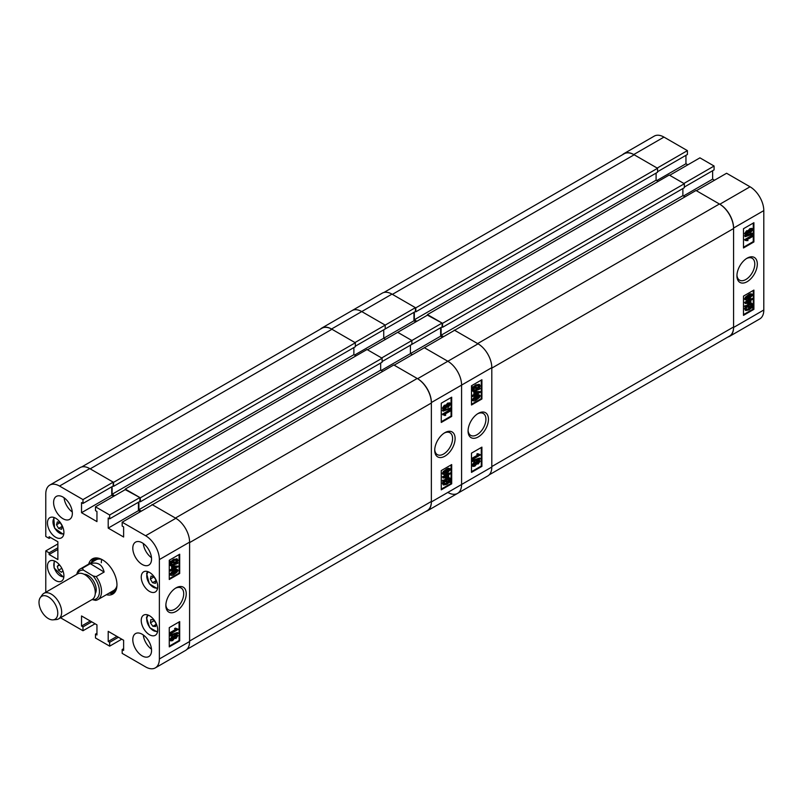 <?xml version="1.0" encoding="UTF-8"?>
<svg xmlns="http://www.w3.org/2000/svg" width="804" height="804" viewBox="0 0 804 804"><rect width="100%" height="100%" fill="white"/><g stroke="black" fill="none" stroke-linecap="round" stroke-linejoin="round"><path stroke-width="1.21" d="M176.046 587.875L176.046 587.875A14.412 8.321 120 0 0 165.855 605.533A14.412 8.321 120 0 0 176.046 611.412A14.412 8.321 120 0 0 186.237 593.764A14.412 8.321 120 0 0 176.046 587.875M165.875 604.759A12.623 7.286 120 0 0 168.468 609.854A12.623 7.286 120 0 0 174.78 609.221A12.623 7.286 120 0 0 183.031 598.096A12.623 7.286 120 0 0 181.091 587.985A12.623 7.286 120 0 0 175.393 588.277M142.177 542.79A13.266 7.658 -120 0 0 135.544 542.127A13.266 7.658 -120 0 0 133.514 552.76A13.266 7.658 -120 0 0 142.177 564.448A13.266 7.658 -120 0 0 148.81 565.101A13.266 7.658 -120 0 0 150.84 554.479A13.266 7.658 -120 0 0 142.177 542.79M143.283 543.504A13.266 7.658 -120 0 0 151.494 557.715M142.177 634.245A13.266 7.658 -120 0 0 135.544 633.582A13.266 7.658 -120 0 0 133.514 644.215A13.266 7.658 -120 0 0 142.177 655.903A13.266 7.658 -120 0 0 148.81 656.556A13.266 7.658 -120 0 0 150.84 645.934A13.266 7.658 -120 0 0 142.177 634.245M143.283 634.959A13.266 7.658 -120 0 0 151.494 649.17M62.973 497.063A13.266 7.658 -120 0 0 56.34 496.41A13.266 7.658 -120 0 0 54.31 507.033A13.266 7.658 -120 0 0 62.973 518.721A13.266 7.658 -120 0 0 69.606 519.374A13.266 7.658 -120 0 0 71.636 508.751A13.266 7.658 -120 0 0 62.973 497.063M64.079 497.776A13.266 7.658 -120 0 0 72.29 511.987M149.474 572.388A11.638 6.723 -120 0 0 143.655 571.815A11.638 6.723 -120 0 0 141.866 581.141A11.638 6.723 -120 0 0 149.474 591.402A11.638 6.723 -120 0 0 155.293 591.975A11.638 6.723 -120 0 0 157.082 582.649A11.638 6.723 -120 0 0 149.474 572.388M149.474 615.713A11.638 6.723 -120 0 0 143.655 615.13A11.638 6.723 -120 0 0 141.866 624.467A11.638 6.723 -120 0 0 149.474 634.728A11.638 6.723 -120 0 0 155.293 635.301A11.638 6.723 -120 0 0 157.082 625.974A11.638 6.723 -120 0 0 149.474 615.713M55.677 518.238A11.638 6.723 -120 0 0 49.858 517.665A11.638 6.723 -120 0 0 48.079 526.992A11.638 6.723 -120 0 0 55.677 537.253A11.638 6.723 -120 0 0 61.506 537.826A11.638 6.723 -120 0 0 63.285 528.499A11.638 6.723 -120 0 0 55.677 518.238M55.677 561.564A11.638 6.723 -120 0 0 49.858 560.981A11.638 6.723 -120 0 0 48.079 570.317A11.638 6.723 -120 0 0 55.677 580.578A11.638 6.723 -120 0 0 61.506 581.151A11.638 6.723 -120 0 0 63.285 571.825A11.638 6.723 -120 0 0 55.677 561.564M106.399 594.699A20.341 11.738 -120 0 0 112.741 594.096A20.341 11.738 -120 0 0 116.962 584.789A20.341 11.738 -120 0 0 108.078 564.318A20.341 11.738 -120 0 0 92.41 558.87A20.341 11.738 -120 0 0 88.711 564.066M109.103 593.131A20.341 11.738 -120 0 0 114.007 593.151M170.599 640.657L169.805 639.622L172.036 636.406L173.895 636.446L175.403 634.688L177.282 635.281M177.915 635.642L175.996 638.456L174.528 638.416L172.639 640.607L170.86 640.899L170.428 639.984L172.669 636.768L174.528 636.808L176.026 635.049L177.915 635.642L177.151 634.698M174.528 636.808L173.855 636.366M170.428 636.004L169.805 635.08L177.282 632.537L177.915 632.899L177.915 633.462L170.428 636.004L170.428 635.441L177.915 632.899M170.518 633.843L170.518 633.08L176.297 629.743L175.161 628.979L176.016 628.487L177.915 629.582L170.518 633.843L169.895 632.718L175.604 629.431M176.297 629.743L174.538 628.617L175.674 629.381L174.538 628.617L175.393 628.125L177.915 629.08M169.272 646.155L179.071 640.497L179.071 621.964M170.538 575.131L169.805 574.247L173.543 570.177C175.322 568.85 176.568 568.77 177.282 569.935M177.915 570.297L177.141 572.066L174.166 574.368C172.388 575.684 171.141 575.764 170.428 574.609L174.166 570.538C175.945 569.212 177.192 569.131 177.915 570.297L177.181 569.413M170.518 571.111L170.518 570.348L172.317 569.302L172.317 566.79L177.915 566.086L177.915 566.84L173.172 569.574L173.172 570.348L172.317 570.84L172.317 570.066L170.518 571.111L169.895 569.986L171.694 568.941L171.694 566.428L172.347 566.056M172.82 565.926L177.915 566.086M172.317 570.84L171.694 570.428M177.232 562.438L177.915 562.8L177.533 563.574L171.041 565.946L169.805 564.307L170.548 562.117M170.76 565.714L169.805 564.307M170.428 564.669L171.172 562.478L169.614 561.956L170.096 561.212L171.051 561.373L173.533 559.353L176.96 558.931M169.272 578.769L179.071 573.111L179.071 554.579M123.625 648.677L122.168 649.521L122.168 653.371L145.614 666.908A19.457 11.236 -120 0 0 155.343 667.873A19.457 11.236 -120 0 0 159.373 658.968L159.373 559.574A19.457 11.236 -120 0 0 145.614 535.745L175.835 518.299L152.388 504.761L122.168 522.208L145.614 535.745M122.168 522.208L122.168 526.057L123.625 526.901L123.625 537.012L108.208 528.107L108.208 517.997L109.666 518.841L109.666 514.992L139.886 497.545L125.715 489.365L95.485 506.811L109.666 514.992M95.485 506.811L95.485 510.661L96.952 511.505L96.952 521.605L81.526 512.701L81.526 502.6L82.983 503.435L82.983 499.585L113.203 482.139L89.757 468.601L59.536 486.048L82.983 499.585M59.536 486.048A19.457 11.236 -120 0 0 49.808 485.083A19.457 11.236 -120 0 0 45.778 493.998L45.778 536.469L49.114 538.399L49.114 536.71L57.868 541.765L57.868 559.574L49.114 554.519L49.114 552.84L45.778 550.911L57.868 543.936M45.778 592.257L45.778 550.911M60.521 617.784L82.983 630.748L82.983 626.899L81.526 626.055L81.526 615.954L96.952 624.859L96.952 634.969L95.485 634.125L95.485 637.974L109.666 646.155L109.666 642.306L108.208 641.461L108.208 631.351L123.625 640.255L123.625 650.366L122.168 649.521M49.808 485.083L80.028 467.637A19.457 11.236 60 0 1 89.757 468.601M113.203 482.139L113.203 485.988L82.983 503.435M111.746 486.832L111.746 495.254L113.625 496.339M139.886 497.545L139.886 501.394L109.666 518.841M138.429 502.239L138.429 510.661L108.208 528.107M140.298 511.746L138.429 510.661M175.835 518.299A19.457 11.236 60 0 1 189.593 542.127L189.593 641.522A19.457 11.236 60 0 1 185.563 650.426L155.343 667.873M95.073 623.773L82.983 630.748M121.756 639.18L109.666 646.155M179.694 573.473L179.694 554.217L169.272 560.237L169.272 579.493L179.694 573.473L179.071 573.111M179.694 640.858L179.694 621.603L169.272 627.622L169.272 646.878L179.694 640.858L179.071 640.497M93.857 558.247A20.341 11.738 -120 0 0 91.425 562.499M111.746 495.254L81.526 512.701M50.572 537.554L49.114 538.399M57.868 549.464L49.114 554.519M57.868 547.785L49.114 552.84M116.962 636.406L108.208 641.461M118.419 637.25L109.666 642.306M90.279 621.01L81.526 626.055M91.736 621.844L82.983 626.899M96.952 633.281L95.485 634.125M170.237 562.318L174.156 559.715L177.312 559.071L177.915 560.378L177.101 562.669L177.915 562.8M170.719 561.574L170.096 561.212M171.684 561.735L171.051 561.373M174.156 559.715L173.533 559.353M176.428 562.549L176.629 559.916L174.166 560.468L172.388 561.855L176.428 562.549L175.805 562.187L176.257 559.785M177.061 560.85L176.438 560.488M172.599 561.644L175.805 562.187M171.282 564.197L174.116 564.549L175.875 563.292L171.835 562.599L171.694 565.081M174.116 564.549L173.493 564.187L175.252 562.931M171.443 564.84L173.493 564.187M170.518 570.348L169.895 569.986M172.317 569.302L171.694 568.941M172.317 566.79L171.694 566.428M173.172 566.297L172.629 565.986M176.468 566.91L173.172 567.051L173.172 568.81L176.468 566.91M173.172 568.086L175.121 566.971M174.166 570.538L173.543 570.177M170.147 575.021L169.805 574.247M174.166 573.604L177.151 570.699L174.166 571.302L171.182 574.187L174.166 573.604L173.543 573.242L176.528 570.257M170.559 573.825L173.543 573.242M175.393 628.125L176.458 628.839M170.518 633.08L169.895 632.718M170.428 635.441L169.805 635.08M176.026 635.049L175.403 634.688M170.428 639.984L169.805 639.622M172.669 636.768L172.036 636.406M174.88 637.411L175.996 637.693L177.151 636.085L176.046 635.803L174.88 637.411L175.996 637.693L175.372 637.331L176.518 635.612M174.257 637.049L175.372 637.331M172.639 639.843L174.126 637.823L172.669 637.532L171.182 639.542L172.639 639.843L172.016 639.481L173.463 637.24M173.885 637.321L174.126 637.823L173.493 637.461M171.182 639.542L171.433 640.064M170.559 639.18L172.016 639.481M76.772 574.357A17.688 10.211 60 0 1 80.189 568.991L95.977 559.875A17.688 10.211 -120 0 1 101.716 559.413A17.688 10.211 -120 0 0 101.324 562.76M110.671 592.226A18.663 10.774 -120 0 0 116.319 589.302M109.826 592.719A20.19 11.658 -120 0 0 114.439 592.719M80.189 568.991A17.688 10.211 60 0 1 82.39 568.237L90.309 563.664C97.726 561.745 102.339 564.549 104.128 572.056L96.209 576.629A17.688 10.211 60 0 1 101.525 591.895A17.688 10.211 60 0 1 97.867 599.623L113.655 590.508A17.688 10.211 -120 0 0 116.932 585.764M98.339 558.167A18.663 10.774 -120 0 0 92.983 561.594M94.45 558.087A20.19 11.658 -120 0 0 92.148 562.086M125.243 489.636L140.348 497.817L140.348 501.786L139.775 501.455M112.108 486.621L112.108 494.259L114.66 495.736M81.686 466.963L321.922 328.263A20.04 11.568 60 0 1 331.941 329.258L90.179 468.843L113.575 482.35L113.575 486.319L113.103 486.048M431.366 403.025L431.366 501.455L189.593 641.039L189.593 542.61L431.366 403.025A20.04 11.568 60 0 0 417.196 378.473L393.799 364.966L152.026 504.972M417.196 378.473L175.423 518.057L152.026 504.55M141.343 511.143L138.891 509.726L380.664 370.141L380.664 363.046M138.891 501.967L138.891 509.726M140.348 497.817L382.121 358.232L382.121 362.202L140.348 501.786M382.754 371.347L380.664 370.141M431.366 501.455A20.04 11.568 60 0 1 427.215 510.63L186.98 649.33M113.575 482.35L355.338 342.765L331.941 329.258M355.338 342.765L355.338 346.735L113.575 486.319M353.881 347.579L353.881 354.675L355.971 355.881M382.121 358.232L367.016 349.509L125.243 489.093M112.108 494.259L353.881 354.675M48.632 597.081A13.266 7.658 -120 0 0 40.27 597.653A13.266 7.658 -120 0 0 48.139 618.457A13.266 7.658 -120 0 0 53.084 619.854A13.266 7.658 -120 0 0 57.476 610.336A13.266 7.658 -120 0 0 48.632 597.081M40.27 597.653L42.23 594.88A14.733 8.512 60 0 1 43.878 593.352A14.733 8.512 60 0 1 51.516 594.246A14.733 8.512 60 0 1 60.923 607.241A14.733 8.512 60 0 1 58.622 618.879A14.733 8.512 60 0 1 56.471 619.542L53.084 619.854M84.118 574.277A11.638 6.723 60 0 1 88.199 575.523A11.638 6.723 60 0 1 95.254 593.563M43.878 593.352L77.496 573.945A14.733 8.512 60 0 1 85.134 574.84A14.733 8.512 60 0 1 94.54 587.835A14.733 8.512 60 0 1 92.229 599.472L92.49 599.673A16.211 9.357 -120 0 0 99.445 591.865A16.211 9.357 -120 0 0 93.033 575.935L83.485 570.136A16.211 9.357 -120 0 0 77.244 574.096M96.209 576.629L93.033 575.935M97.867 599.623A17.688 10.211 60 0 1 95.666 600.377L92.49 599.673M83.485 570.136L82.39 568.237M104.128 572.056L90.309 563.664M152.519 582.699L150.338 579.041L151.041 576.076L153.936 576.759L156.107 580.418L155.403 583.382L152.519 582.699L156.056 580.659M154.026 576.92L150.338 579.041M61.526 529.283L58.602 528.439L56.511 524.741L57.345 521.876L60.26 522.721L62.35 526.419L61.526 529.283M62.29 526.318L58.602 528.439M60.099 522.67L56.511 524.741M152.871 626.296L150.459 622.829L150.81 619.582L153.574 619.804L155.986 623.271L155.634 626.517L152.871 626.296L155.845 624.577M154.187 620.678L150.459 622.829M62.953 570.81L61.506 572.297L58.511 570.227L57.275 566.348L59.024 564.539L59.536 564.89M61.838 568.307L58.511 570.227M59.617 564.991L57.275 566.348M444.913 432.652L444.913 432.652A14.412 8.321 120 0 0 434.723 450.3A14.412 8.321 120 0 0 444.913 456.18A14.412 8.321 120 0 0 455.104 438.532A14.412 8.321 120 0 0 444.913 432.652L444.913 432.652M434.743 449.536A12.623 7.286 120 0 0 437.336 454.622A12.623 7.286 120 0 0 443.647 453.999A12.623 7.286 120 0 0 451.898 442.873A12.623 7.286 120 0 0 449.959 432.753A12.623 7.286 120 0 0 444.26 433.054M443.175 409.005L442.421 408.06L444.341 405.246L445.808 405.286L447.687 403.095L449.737 403.045M443.044 411.166L442.421 410.241L450.531 408.05L450.531 408.623L443.044 411.166L443.044 410.603L450.531 408.05M444.029 413.959L445.165 414.723M444.501 415.226L443.044 414.482L450.431 410.211L450.431 410.985L444.652 414.321L445.798 415.085L444.944 415.578L444.16 415.065M443.044 414.975L442.421 414.12L449.808 409.849L450.431 410.211M441.265 421.738L451.064 416.08L451.064 397.548M443.155 474.29L442.421 473.405L443.195 471.636L446.17 469.335C447.939 468.018 449.195 467.938 449.908 469.094M450.531 469.456L446.793 473.526C445.014 474.852 443.758 474.933 443.044 473.767L443.818 471.998L446.793 469.697C448.572 468.37 449.818 468.29 450.531 469.456L449.798 468.571M450.431 472.953L450.431 473.717L448.632 474.762L448.632 477.274L447.778 477.767L443.044 477.968L442.421 476.862L447.155 474.119L447.155 473.355L448.009 472.863L448.632 473.988L450.431 472.953L448.632 473.275M443.044 481.254L446.833 478.752L449.918 478.119L450.531 479.395L449.788 481.586L450.722 481.747L450.24 482.49L449.275 482.33L446.803 484.35L443.647 484.993L443.044 483.676L443.858 481.395L442.421 480.892L442.793 480.129L443.748 480.289L447.516 477.777M447.989 477.646L449.577 477.988M449.918 481.355L450.722 481.747M443.376 484.772L442.421 483.315L443.235 481.033M441.265 489.123L451.064 483.465L451.064 464.933M478.048 343.821A19.457 11.236 60 0 1 491.807 367.649L461.586 385.096L461.586 484.49A19.457 11.236 60 0 1 457.556 493.395A19.457 11.236 -120 0 0 461.586 484.49L461.586 385.096A19.457 11.236 -120 0 0 447.828 361.267A19.457 11.236 60 0 1 461.586 385.096L431.366 402.543A19.457 11.236 -120 0 0 417.608 378.714L394.161 365.177L424.381 347.73L447.828 361.267L478.048 343.821L454.602 330.283L424.381 347.73L447.828 361.267L417.608 378.714M331.529 329.017L361.75 311.57L385.196 325.107L354.976 342.554L331.529 329.017A19.457 11.236 -120 0 0 321.801 328.052L382.242 293.158A19.457 11.236 60 0 1 391.97 294.123L361.75 311.57A19.457 11.236 -120 0 0 352.021 310.605A19.457 11.236 60 0 1 361.75 311.57L385.196 325.107L385.196 328.957L355.338 346.192M413.959 312.354L413.959 320.776L383.739 338.223L383.739 329.801L383.739 338.223L385.618 339.308L383.739 338.223L354.564 355.066M442.099 323.057L442.099 326.916L411.879 344.363L411.879 340.514L442.099 323.057L427.929 314.877L397.709 332.323L411.879 340.514L381.659 357.961L367.478 349.77L397.709 332.323L411.879 340.514L411.879 344.363L382.121 361.539M440.642 327.751L440.642 336.172L410.422 353.629L410.422 345.197L410.422 353.629L412.291 354.705L410.422 353.629L381.237 370.473M321.801 328.052A19.457 11.236 -120 0 0 320.384 329.148M425.678 511.515A19.457 11.236 -120 0 0 427.336 510.841A19.457 11.236 -120 0 0 431.366 501.937L431.366 402.543M441.265 470.591L441.265 489.847L451.687 483.827L451.687 464.571L441.265 470.591M441.265 403.206L441.265 422.452L451.687 416.442L451.687 397.186L441.265 403.206M451.064 416.08L451.687 416.442M451.064 483.465L451.687 483.827M443.416 480.49L442.793 480.129M444.371 480.651L443.748 480.289M446.833 478.752L446.21 478.39M443.044 483.676L442.421 483.315M446.783 483.596L448.572 482.209L444.532 481.516L444.331 484.149L446.783 483.596L446.16 483.234L447.949 481.847M444.079 483.918L446.16 483.234M449.265 478.983L449.677 479.867L446.843 479.516L445.084 480.772L449.124 481.465L449.677 479.867L448.893 478.862M449.124 481.465L448.501 481.104L449.054 479.506M445.326 480.561L448.501 481.104M443.044 477.968L442.421 476.862M443.044 477.214L447.778 474.481L447.155 474.119M447.778 474.481L447.155 473.355M447.778 473.717L448.632 473.224M447.778 477.013L447.778 475.254L444.481 477.154L447.778 477.013L447.155 475.606M445.215 476.732L447.155 476.651M442.773 474.189L442.421 473.405M443.818 471.998L443.195 471.636M446.793 469.697L446.17 469.335M443.808 473.365L446.783 472.762L449.768 469.868L446.783 470.461L443.989 473.737M446.783 472.762L446.16 472.4L449.145 469.516M443.175 473.003L446.16 472.4M444.652 414.321L445.798 415.085M443.044 414.482L442.421 414.12M443.044 410.603L442.421 410.241M442.803 408.894L443.426 409.256L443.044 408.412L444.964 405.608L446.431 405.648L448.32 403.447L450.099 403.156L450.531 404.08L448.29 407.296L446.431 407.246L444.934 409.015L442.421 408.06M444.964 405.608L444.341 405.246M445.567 405.035L446.431 405.648M448.32 403.447L447.687 403.095M443.808 407.98L444.913 408.261L446.079 406.653L444.964 406.372L443.808 407.98L444.913 408.261L444.29 407.899L445.446 406.171M443.175 407.618L444.29 407.899M446.833 406.231L448.29 406.533L449.768 404.523L448.32 404.221L447.074 406.744M448.29 406.533L447.667 406.171L449.145 404.161M446.21 405.879L447.667 406.171M478.259 413.397L478.259 413.397A14.412 8.321 120 0 0 468.069 431.044A14.412 8.321 120 0 0 478.259 436.934A14.412 8.321 120 0 0 488.45 419.276A14.412 8.321 120 0 0 478.259 413.397M468.089 430.281A12.623 7.286 120 0 0 470.682 435.366A12.623 7.286 120 0 0 476.993 434.743A12.623 7.286 120 0 0 485.244 423.618A12.623 7.286 120 0 0 483.304 413.497A12.623 7.286 120 0 0 477.606 413.799M472.812 466.179L472.018 465.134L474.259 461.928L476.119 461.968L477.616 460.2L479.506 460.803M480.129 461.164L478.209 463.968L476.742 463.938L474.852 466.129L473.074 466.42L472.641 465.496L474.883 462.29L476.742 462.33L478.239 460.561L480.129 461.164L479.365 460.21M476.742 462.33L476.068 461.878M472.641 461.526L472.018 460.602L479.506 458.059L480.129 458.421L480.129 458.983L472.641 461.526L472.641 460.963L480.129 458.421M472.732 459.365L472.732 458.602L478.511 455.265L477.375 454.501L478.229 454.009L480.129 455.104L472.732 459.365L472.109 458.24L477.817 454.943M478.511 455.265L476.752 454.139L477.888 454.903L476.752 454.139L477.606 453.647L480.129 454.602M471.486 471.677L481.284 466.018L481.284 447.486M472.752 400.653L472.018 399.759L475.757 395.699C477.536 394.372 478.782 394.292 479.506 395.447M480.129 395.809L479.355 397.578L476.38 399.889C474.601 401.206 473.355 401.286 472.641 400.121L476.38 396.06C478.159 394.734 479.405 394.653 480.129 395.809L479.395 394.925M472.732 396.633L472.732 395.859L474.541 394.824L474.541 392.312L475.385 391.819L480.129 391.608L480.129 392.362L475.385 395.096L474.541 396.352L474.541 395.588L472.732 396.633L472.109 395.498L473.908 394.462L473.908 391.95L474.561 391.578M475.033 391.437L480.129 391.608M473.908 395.99L474.541 396.352M479.445 387.95L480.129 388.322L479.747 389.096L473.254 391.468L472.018 389.819L472.762 387.639M472.973 391.236L472.018 389.819M472.641 390.181L473.385 388L471.827 387.478L472.31 386.724L473.265 386.895L475.747 384.865L479.174 384.453M471.486 404.281L481.284 398.633L481.284 380.101M415.417 307.661L385.196 325.107L385.196 328.957L415.417 311.51L415.417 307.661L391.97 294.123M447.828 492.43A19.457 11.236 -120 0 0 457.556 493.395L427.336 510.841M413.959 320.776L415.839 321.861M442.512 337.258L440.642 336.172M491.807 367.649L491.807 467.044A19.457 11.236 60 0 1 487.777 475.948L457.556 493.395M481.908 398.995L481.908 379.739L471.486 385.759L471.486 405.005L481.908 398.995L481.284 398.633M481.908 466.38L481.908 447.124L471.486 453.144L471.486 472.39L481.908 466.38L481.284 466.018M472.45 387.84L476.37 385.227L479.526 384.583L480.129 385.9L479.315 388.181L480.129 388.322M472.933 387.086L472.31 386.724M473.898 387.257L473.265 386.895M476.37 385.227L475.747 384.865M478.641 388.071L479.274 386.372L478.842 385.428L476.38 385.99L474.601 387.377L478.641 388.071L478.018 387.709L478.47 385.307M479.274 386.372L478.651 386.01M474.822 387.156L478.018 387.709M473.496 389.719L476.33 390.071L478.089 388.804L474.048 388.111L473.908 390.593M476.33 390.071L475.707 389.709L477.465 388.443M473.656 390.362L475.707 389.709M472.732 395.859L472.109 395.498M474.541 394.824L473.908 394.462M474.541 392.312L473.908 391.95M475.385 391.819L474.842 391.498M478.681 392.432L475.385 392.573L475.385 394.332L478.681 392.432M475.385 393.608L477.335 392.483M476.38 396.06L475.757 395.699M472.36 400.543L472.018 399.759M476.38 399.116L479.365 396.221L476.38 396.824L473.395 399.709L476.38 399.116L475.757 398.754L478.742 395.769M472.772 399.347L475.757 398.754M477.606 453.647L478.671 454.361M472.732 458.602L472.109 458.24M472.641 460.963L472.018 460.602M478.239 460.561L477.616 460.2M472.641 465.496L472.018 465.134M474.883 462.29L474.259 461.928M477.094 462.923L478.209 463.204L479.365 461.607L478.259 461.315L477.094 462.923L478.209 463.204L477.586 462.843L478.732 461.124M476.47 462.561L477.586 462.843M474.852 465.365L476.34 463.345L474.883 463.054L473.395 465.064L474.852 465.365L474.229 465.003L475.687 462.762M476.099 462.843L476.34 463.345L475.707 462.983M473.395 465.064L473.646 465.586M472.772 464.702L474.229 465.003M427.457 315.148L442.572 323.329L442.572 327.298L441.989 326.977M414.321 312.143L414.321 319.781L416.874 321.258M383.9 292.485L624.135 153.785A20.04 11.568 60 0 1 634.165 154.78L392.392 294.364L415.789 307.872L415.789 311.841L415.316 311.57M733.58 228.537L733.58 326.977L491.807 466.561L491.807 368.121L733.58 228.537A20.04 11.568 60 0 0 719.409 203.995L696.013 190.488L454.24 330.494M719.409 203.995L477.636 343.579L454.24 330.072M443.557 336.655L441.105 335.248L682.877 195.663L682.877 188.558M441.105 327.479L441.105 335.248M442.572 323.329L684.335 183.744L684.335 187.714L442.572 327.298M684.968 196.859L682.877 195.663M733.58 326.977A20.04 11.568 60 0 1 729.429 336.152L489.194 474.852M415.789 307.872L657.551 168.287L634.165 154.78M657.551 168.287L657.551 172.257L415.789 311.841M656.094 173.101L656.094 180.196L658.185 181.402M684.335 183.744L669.229 175.021L427.457 314.605M414.321 319.781L656.094 180.196M747.127 258.164L747.127 258.164A14.412 8.321 120 0 0 736.936 275.822A14.412 8.321 120 0 0 747.127 281.701A14.412 8.321 120 0 0 757.318 264.054A14.412 8.321 120 0 0 747.127 258.164M736.956 275.048A12.623 7.286 120 0 0 739.549 280.144A12.623 7.286 120 0 0 745.861 279.511A12.623 7.286 120 0 0 754.112 268.385A12.623 7.286 120 0 0 752.172 258.275A12.623 7.286 120 0 0 746.474 258.566M745.388 234.527L744.635 233.572L746.554 230.768L748.021 230.808L749.901 228.607L751.951 228.557M745.258 236.677L744.635 235.753L752.122 233.21L752.745 233.572L752.745 234.135L745.258 236.677L745.258 236.115L752.745 233.572M746.243 239.471L747.378 240.235M746.715 240.738L745.258 240.004L752.644 235.733L752.644 236.497L746.866 239.833L748.011 240.597L746.373 240.587M745.258 240.496L744.635 239.642L752.021 235.371L752.644 235.733M743.479 247.25L753.278 241.592L753.278 223.07M745.368 299.812L744.635 298.927L745.409 297.158L748.383 294.857C750.162 293.53 751.408 293.45 752.122 294.616M752.745 294.978L749.006 299.048C747.228 300.364 745.981 300.445 745.258 299.289L746.032 297.52L749.006 295.219C750.785 293.892 752.031 293.812 752.745 294.978L752.011 294.083M752.644 298.475L752.644 299.239L750.846 300.274L750.846 302.796L750.001 303.289L745.258 303.49L744.635 302.374L749.368 299.641L749.368 298.877L750.222 298.384L750.846 299.51L752.644 298.475L750.846 298.786M745.258 306.776L749.047 304.274L752.132 303.631L752.745 304.917L752.001 307.098L752.936 307.259L752.454 308.012L751.489 307.842L749.016 309.872L745.861 310.515L745.258 309.198L746.072 306.917L744.635 306.414L745.006 305.641L745.961 305.811L749.73 303.299M750.202 303.168L751.79 303.51M752.132 306.867L752.936 307.259M745.589 310.294L744.635 308.837L745.449 306.555M743.479 314.635L753.278 308.987L753.278 290.455M763.8 210.608L733.58 228.055A19.457 11.236 -120 0 0 719.821 204.236L696.375 190.699L726.595 173.252L750.042 186.789A19.457 11.236 60 0 1 763.8 210.608L763.8 310.002A19.457 11.236 60 0 1 759.77 318.917L729.55 336.363A19.457 11.236 -120 0 0 733.58 327.459L763.8 310.002M663.963 137.092L633.743 154.539A19.457 11.236 -120 0 0 624.015 153.574L654.235 136.127A19.457 11.236 60 0 1 663.963 137.092L687.41 150.629L687.41 154.479L657.551 171.714M685.953 155.323L685.953 163.745L687.832 164.82M714.093 166.026L683.872 183.473L669.692 175.292L699.922 157.845L714.093 166.026L714.093 169.875L684.335 187.051M712.635 170.719L712.635 179.141L714.505 180.227M633.743 154.539L657.19 168.076L687.41 150.629M624.015 153.574A19.457 11.236 -120 0 0 622.608 154.669M727.891 337.037A19.457 11.236 -120 0 0 729.55 336.363M733.58 228.055L733.58 327.459M743.479 296.103L743.479 315.359L753.901 309.349L753.901 290.093L743.479 296.103M743.479 228.718L743.479 247.974L753.901 241.954L753.901 222.708L743.479 228.718M683.45 195.995L712.635 179.141M656.778 180.588L685.953 163.745M753.278 241.592L753.901 241.954M753.278 308.987L753.901 309.349M745.63 306.002L745.006 305.641M746.584 306.173L745.961 305.811M749.047 304.274L748.423 303.912M745.258 309.198L744.635 308.837M749.006 309.108L750.785 307.721L746.745 307.027L746.112 308.726L746.544 309.671L749.006 309.108L748.373 308.746L750.162 307.359M746.293 309.429L748.373 308.746M751.469 304.495L751.891 305.379L749.057 305.028L747.298 306.294L751.338 306.987L751.891 305.379L751.097 304.374M751.338 306.987L750.715 306.625L751.268 305.017M747.539 306.083L750.715 306.625M745.258 303.49L744.635 302.374M745.258 302.736L750.001 300.003L749.368 299.641M750.001 300.003L749.368 298.877M750.001 299.239L750.846 298.746M750.001 302.525L750.001 300.766L746.705 302.676L750.001 302.525L749.368 301.128M747.429 302.254L749.368 302.163M744.976 299.701L744.635 298.927M746.032 297.52L745.409 297.158M749.006 295.219L748.383 294.857M746.022 298.877L749.006 298.284L751.981 295.39L749.006 295.983L746.202 299.249M749.006 298.284L748.373 297.922L751.358 295.028M745.388 298.515L748.373 297.922M746.866 239.833L748.011 240.597M745.258 240.004L744.635 239.642M745.258 236.115L744.635 235.753M745.017 234.416L745.64 234.778L745.258 233.934L747.177 231.13L748.645 231.17L750.534 228.969L752.313 228.678L752.745 229.602L750.504 232.818L748.645 232.768L747.147 234.537L744.635 233.572M747.177 231.13L746.554 230.768M747.77 230.557L748.645 231.17M750.534 228.969L749.901 228.607M746.022 233.492L747.127 233.783L748.293 232.175L747.177 231.894L746.022 233.492L747.127 233.783L746.504 233.421L747.66 231.693M745.388 233.13L746.504 233.421M749.047 231.753L750.504 232.054L751.981 230.044L750.534 229.733L749.288 232.255M750.504 232.054L749.881 231.693L751.358 229.683M748.423 231.391L749.881 231.693M189.593 542.127L159.373 559.574M159.373 658.968L189.593 641.522M148.519 571.905A9.135 5.276 -120 0 0 146.941 574.347A9.135 5.276 -120 0 0 149.976 584.307A9.135 5.276 -120 0 0 157.644 587.724M54.722 517.756A9.135 5.276 -120 0 0 54.793 528.087A9.135 5.276 -120 0 0 63.858 533.575M148.519 615.221A9.135 5.276 -120 0 0 146.81 618.477A9.135 5.276 -120 0 0 150.318 628.035A9.135 5.276 -120 0 0 157.644 631.039M54.913 561.152A9.135 5.276 -120 0 0 54.381 568.096A9.135 5.276 -120 0 0 63.878 576.689M431.366 501.937L491.807 467.044M719.821 204.236L750.042 186.789M171.041 565.946L170.418 565.584M177.312 559.071L176.689 558.71M175.815 629.552L175.182 629.19M170.86 640.899L170.237 640.537M58.622 618.879L92.229 599.472M157.473 588.739L149.313 583.794L146.629 573.594L147.544 571.543M63.687 534.59L54.592 528.188L53.757 517.394M157.473 632.065L149.675 627.612L146.469 617.864L147.544 614.859M63.777 577.453L54.089 567.976L54.2 560.86M449.918 478.119L449.285 477.757M443.647 484.993L443.014 484.631M445.145 414.512L444.522 414.15M450.099 403.156L449.476 402.804M473.254 391.468L472.631 391.106M479.526 384.583L478.903 384.222M478.028 455.064L477.405 454.702M473.074 466.42L472.45 466.059M752.132 303.631L751.509 303.269M745.861 310.515L745.228 310.153M747.368 240.034L746.745 239.672M752.313 228.678L751.69 228.316"/></g></svg>

